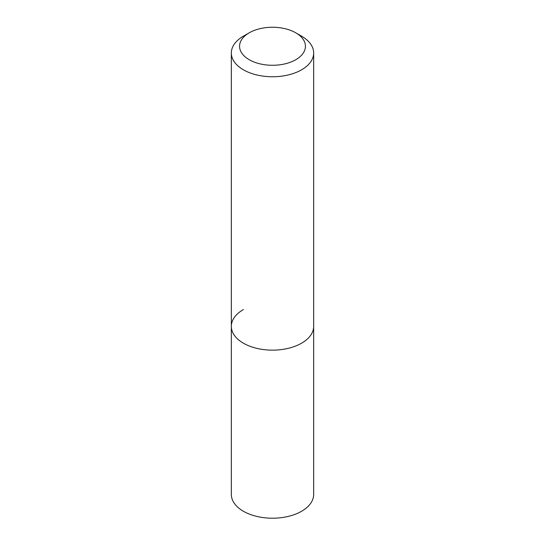 <?xml version="1.0" encoding="UTF-8"?>
<svg xmlns="http://www.w3.org/2000/svg" width="545" height="545" viewBox="0 0 545 545"><rect width="100%" height="100%" fill="white"/><g stroke="black" fill="none" stroke-linecap="round" stroke-linejoin="round"><path stroke-width="0.82" d="M249.215 32.816A32.932 19.014 180 0 1 295.785 32.823A32.932 19.014 180 0 1 295.785 59.712A32.932 19.014 180 0 1 249.215 59.712A32.932 19.014 180 0 1 249.215 32.823A32.932 19.014 180 0 1 249.215 32.816L243.39 36.181A41.168 23.769 180 0 0 231.332 52.988L231.332 326.373A41.168 23.769 180 0 1 243.39 309.567M295.785 32.823L301.61 36.181A41.168 23.769 180 0 1 313.668 52.988A41.168 23.769 180 0 1 301.61 69.794A41.168 23.769 180 0 1 256.743 74.944A41.168 23.769 180 0 1 231.332 52.988M313.668 52.988L313.668 326.373A41.168 23.769 180 0 1 301.61 343.18A41.168 23.769 180 0 1 256.743 348.33A41.168 23.769 180 0 1 231.332 326.373L231.332 494.438A41.168 23.769 180 0 0 256.743 516.394A41.168 23.769 180 0 0 301.61 511.244A41.168 23.769 180 0 0 313.668 494.438L313.668 326.373A41.168 23.769 180 0 1 301.61 343.18A41.168 23.769 180 0 1 256.743 348.33A41.168 23.769 180 0 1 231.332 326.373M249.215 32.823L243.39 36.181"/></g></svg>
